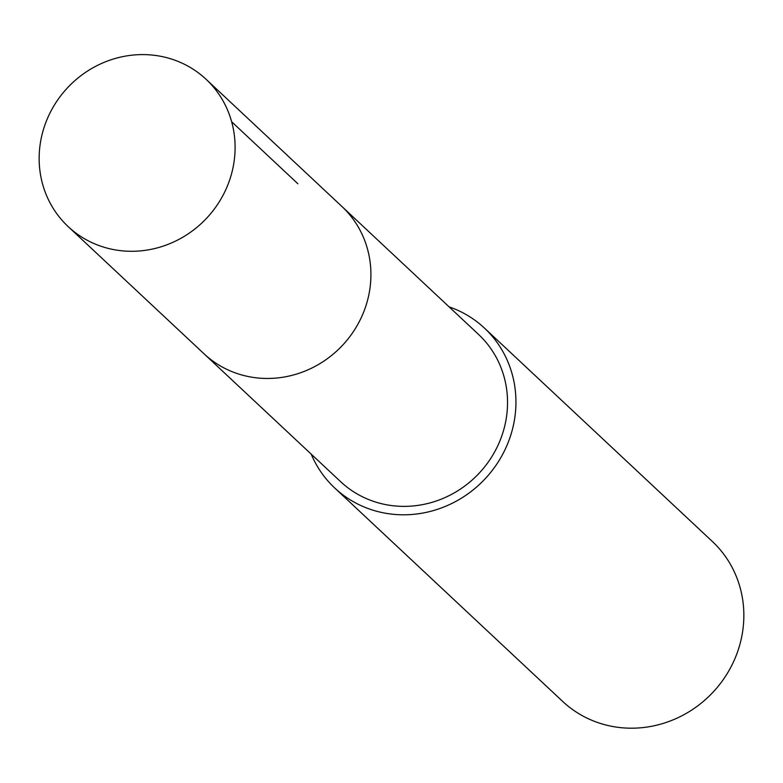 <?xml version="1.0" encoding="UTF-8"?>
<svg xmlns="http://www.w3.org/2000/svg" width="783" height="783" viewBox="0 0 783 783"><rect width="100%" height="100%" fill="white"/><g stroke="black" fill="none" stroke-linecap="round" stroke-linejoin="round"><path stroke-width="1.17" d="M68.16 226.6L204.011 353.779A100.89 95.33 -46.9 0 0 206.888 356.363A100.89 95.33 -46.9 0 0 343.933 343.776A100.89 95.33 -46.9 0 0 341.917 206.487L478.53 334.419A100.87 95.32 133.1 0 1 480.556 471.689A100.87 95.32 133.1 0 1 343.522 484.276A100.87 95.32 133.1 0 1 340.644 481.692L204.011 353.779A100.89 95.33 -46.9 0 0 206.888 356.363A100.89 95.33 -46.9 0 0 343.933 343.776A100.89 95.33 -46.9 0 0 341.917 206.487L206.086 79.289A100.899 95.35 133.1 0 1 208.112 216.597A100.899 95.35 133.1 0 1 71.047 229.184A100.899 95.35 133.1 0 1 68.16 226.6A100.899 95.35 133.1 0 1 66.134 89.291A100.899 95.35 133.1 0 1 203.198 76.695A100.899 95.35 133.1 0 1 206.086 79.289M449.109 306.858A109.532 103.493 133.1 0 1 481.32 325.288A109.532 103.493 133.1 0 1 484.452 328.097A109.532 103.493 133.1 0 1 485.137 478.785A109.532 103.493 133.1 0 1 334.733 488.005A109.532 103.493 133.1 0 1 311.213 454.14M484.452 328.097L712.354 541.484A109.532 103.493 133.1 0 1 713.049 692.172A109.532 103.493 133.1 0 1 562.634 701.392L334.733 488.005M297.883 183.77L231.651 121.747"/></g></svg>
